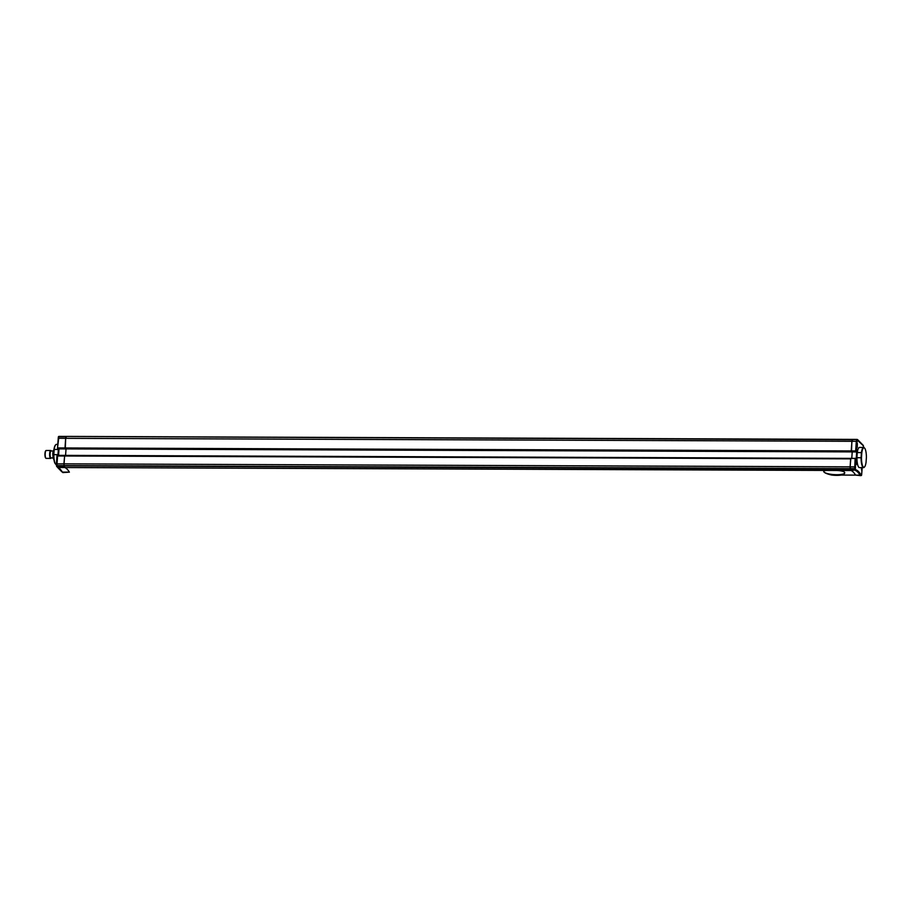 <?xml version="1.0" encoding="UTF-8"?>
<svg xmlns="http://www.w3.org/2000/svg" width="912" height="912" viewBox="0 0 912 912"><rect width="100%" height="100%" fill="white"/><g stroke="black" fill="none" stroke-linecap="round" stroke-linejoin="round"><path stroke-width="1.37" d="M64.581 455.396L57.616 455.35L56.909 465.599L57.844 467.514L64.855 467.537L63.92 465.633L64.627 455.384L850.782 458.383M57.844 467.514L57.239 466.853L57.844 467.514A65.903 16.678 -89.8 0 1 60.158 469.178A65.903 16.678 -89.8 0 1 62.381 472.108L69.392 472.142A65.903 16.678 90.2 0 0 67.169 469.201A65.903 16.678 90.2 0 0 64.855 467.537L827.104 470.432C824.186 470.581 823.16 471.128 824.038 472.074L823.718 471.447A10.545 2.519 -176.1 0 0 824.038 472.074A10.545 2.519 -176.1 0 0 836.817 474.719A10.545 2.519 -176.1 0 0 844.751 472.849L844.444 472.154C845.299 473.248 844.25 474.217 841.274 475.072A10.545 2.519 -176.1 0 1 836.771 475.357A10.545 2.519 -176.1 0 1 831.653 475.038C827.72 474.16 825.189 473.168 824.038 472.074M62.381 472.108L61.799 471.481L62.848 472.587L69.392 472.142A65.903 16.678 90.2 0 0 67.169 469.201A65.903 16.678 90.2 0 0 64.855 467.537L851.056 470.524A65.903 16.678 -89.8 0 1 855.593 475.118L860.518 475.608L861.612 474.935L862.148 467.605M56.806 466.42L64.387 467.069L63.92 463.855L850.121 466.841L851.056 470.524L856.186 469.885A66.565 16.838 -89.8 0 1 858.511 471.561A66.565 16.838 -89.8 0 1 860.746 474.514L860.518 475.608L860.746 474.514M856.972 459.637L856.858 461.221L855.923 459.044L856.186 464.641L856.322 460.742L855.707 462.167L855.388 468.631L56.407 465.599L56.43 463.912L63.92 463.855L64.672 455.396M65.584 455.384L66.017 448.921L65.584 455.384M65.311 448.909L65.664 438.319L66.473 436.415L852.674 439.402L851.854 441.305L851.5 451.896M57.581 448.157L58.106 448.738A0.661 0.616 135.4 0 1 57.513 448.088L58.642 438.284L65.664 438.319L65.003 447.963L851.204 450.938L851.318 451.748L65.117 448.761L65.003 447.963L57.992 447.929L58.106 448.738L65.265 448.909L851.466 451.896L855.787 451.759L855.661 450.961L851.204 450.938L852.082 439.755L59.018 436.403L857.143 439.413L857.759 440.074L857.143 439.413L852.082 439.755L856.687 439.436A0.661 0.638 -92.7 0 1 857.326 440.097L856.55 439.778L856.322 441.317L65.664 438.319L65.881 436.768L58.87 436.745L57.513 448.009M58.186 438.398L58.984 436.415A0.661 0.638 87.3 0 1 59.018 436.403A0.661 0.661 0 0 0 58.368 436.973L57.49 448.054A0.661 0.661 0 0 0 57.684 448.556L855.787 451.759A0.661 0.616 135.4 0 0 856.459 451.121L855.946 451.919L851.489 451.896M59.462 436.392L58.801 437.042L58.984 436.415A0.661 0.638 87.3 0 0 58.402 436.894M56.407 465.599L56.43 465.599A0.661 0.661 0 0 0 56.464 465.861L56.977 456.011L56.407 463.889M62.848 472.587L62.233 471.926M57.741 444.395L56.407 444.383A10.089 2.554 90.2 0 0 55.746 444.737A10.089 2.554 90.2 0 0 54.173 449.468L58.322 449.479A10.089 2.554 -89.8 0 1 58.414 448.886M55.518 464.014A9.758 2.462 -89.8 0 1 55.37 463.877A9.758 2.462 -89.8 0 1 53.591 454.7L54.173 449.468L53.819 454.655L57.969 454.678L58.322 449.479M53.591 454.7L53.819 454.655A10.089 2.554 90.2 0 0 55.666 464.197A10.089 2.554 90.2 0 0 56.339 464.55L56.407 464.55M57.969 455.35A10.089 2.554 -89.8 0 1 57.969 454.678M53.933 449.593A9.758 2.462 -89.8 0 1 55.45 445.045A9.758 2.462 -89.8 0 1 55.598 444.908M51.243 450.984A3.625 0.912 90.2 0 0 51.209 450.95A3.625 0.912 90.2 0 0 50.069 453.549A3.625 0.912 90.2 0 0 50.719 457.961A3.625 0.912 90.2 0 0 51.186 457.949A3.625 0.912 90.2 0 0 51.209 457.904M51.026 458.052A3.956 1.003 -89.8 0 1 50.878 458.269A3.956 1.003 -89.8 0 1 50.616 458.405A3.956 1.003 -89.8 0 1 50.377 458.28A3.956 1.003 -89.8 0 1 49.647 453.948A3.956 1.003 -89.8 0 1 50.65 450.494A3.956 1.003 -89.8 0 1 50.901 450.619A3.956 1.003 -89.8 0 1 50.912 450.631A3.956 1.003 -89.8 0 1 50.924 450.642L51.209 450.95A3.625 0.912 90.2 0 0 51.197 450.938M46.432 450.596A3.956 1.003 90.2 0 0 46.181 450.471A3.956 1.003 90.2 0 0 45.919 450.608A3.956 1.003 90.2 0 0 45.167 454.427A3.956 1.003 90.2 0 0 45.896 458.246L45.6 457.927A3.625 0.912 -89.8 0 1 45.6 457.927A3.625 0.912 -89.8 0 1 44.939 454.427A3.625 0.912 -89.8 0 1 45.623 450.927A3.625 0.912 -89.8 0 1 45.771 450.824M45.896 458.246A3.956 1.003 90.2 0 0 45.908 458.257A3.956 1.003 90.2 0 0 46.159 458.383L50.616 458.405M53.078 457.915L50.947 457.904A3.466 0.878 -89.8 0 1 50.73 457.801A3.466 0.878 -89.8 0 1 50.092 454.016A3.466 0.878 -89.8 0 1 50.969 450.984L53.261 450.995M53.899 459.329L53.819 458.713M53.284 458.713A5.404 1.368 -89.8 0 1 53.078 457.904L53.728 457.904M53.078 457.904L52.793 453.686L53.66 453.697M52.793 453.686A5.404 1.368 -89.8 0 1 52.873 452.569L53.728 452.569M52.873 452.569L53.956 449.445M861.19 467.605L861.658 470.182L862.228 467.605L861.612 474.935A0.661 0.638 -92.7 0 1 860.996 475.585L860.586 475.608M857.234 447.404L857.371 443.506L857.234 447.404M855.388 466.944L850.121 466.841L850.121 468.62L850.588 470.045L855.046 470.068L854.658 469.201L855.388 468.631L855.513 470.535A65.903 16.678 90.2 0 1 857.827 472.199A65.903 16.678 90.2 0 1 860.062 475.141L841.274 475.072M856.026 451.668L856.607 450.038L857.542 450.995L856.516 451.474M852.218 451.907L851.774 458.371L852.218 451.907M855.251 458.405L850.828 458.36L850.121 466.841L850.657 458.861L56.954 455.966A0.661 0.661 0 0 1 57.616 455.35L855.331 458.405A0.661 0.616 -44.6 0 1 855.752 458.576L855.935 460.138M863.345 445.922L863.573 447.45L863.185 445.58L857.326 440.097L857.109 441.568L856.322 441.317L855.661 450.961L856.459 451.121L857.109 441.568M856.607 450.038L856.083 450.836L856.607 450.038M856.858 461.221L856.106 460.412M861.589 475.106L861.623 475.027A0.661 0.661 0 0 1 860.996 475.585A0.661 0.638 -92.7 0 0 860.996 475.585L860.552 475.608M861.817 452.66A9.758 2.462 -89.8 0 1 864.576 448.077A9.758 2.462 -89.8 0 1 864.61 448.123A9.758 2.462 -89.8 0 1 866.4 457.3L866.047 462.407A9.758 2.462 -89.8 0 1 864.542 466.955A9.758 2.462 -89.8 0 1 861.464 457.756L861.817 452.66L857.269 452.512A10.089 2.554 -89.8 0 1 859.503 447.427L863.653 447.45A10.089 2.554 90.2 0 0 861.418 452.534L861.065 457.721L856.915 457.71L857.269 452.512M864.359 447.849A10.089 2.554 90.2 0 0 864.314 447.803A10.089 2.554 90.2 0 0 864.28 447.758A10.089 2.554 90.2 0 0 863.653 447.45M861.464 457.756L861.065 457.721A10.089 2.554 90.2 0 0 863.573 467.617L859.435 467.605A10.089 2.554 -89.8 0 1 856.915 457.71M863.573 467.617A10.089 2.554 90.2 0 0 864.245 467.263A10.089 2.554 90.2 0 0 864.394 467.092M844.444 472.154C843.281 471.208 840.716 470.649 836.737 470.467L851.056 470.524A65.903 16.678 90.2 0 1 853.37 472.188A65.903 16.678 90.2 0 1 855.593 475.118L831.653 475.038M836.737 470.467A10.545 2.519 -176.1 0 0 827.104 470.432M850.862 458.383L855.285 458.383A0.661 0.661 0 0 1 855.752 458.576A0.661 0.616 -44.6 0 1 855.923 459.044L855.125 458.873L854.658 469.201L56.464 465.861L56.852 466.716M59.006 448.898L58.562 455.362M65.288 448.921L58.288 448.875M58.106 455.362L58.539 448.886L58.083 455.362M57.57 455.384A0.661 0.616 -44.6 0 0 56.989 455.92M856.117 460.172L856.71 451.474L855.946 451.919M57.604 467.457L61.879 471.835M46.181 450.471L50.65 450.494M863.14 445.284L863.516 446.139A0.661 0.661 0 0 1 863.573 446.401M857.576 439.595L863.037 445.136M856.619 450.254L856.539 451.315M855.946 460.001L856.573 460.64"/></g></svg>
